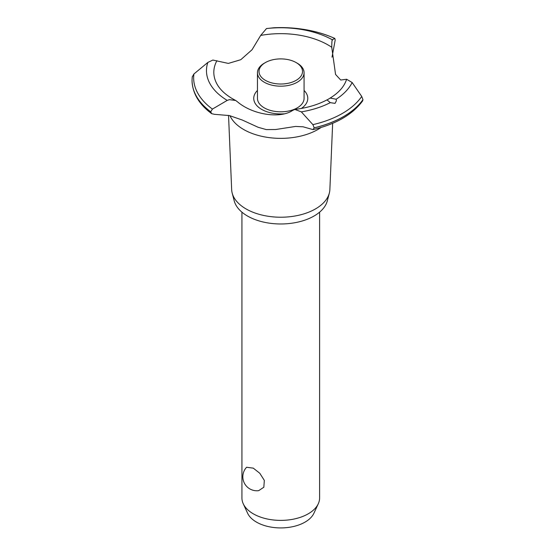 <?xml version="1.0" encoding="UTF-8"?>
<svg xmlns="http://www.w3.org/2000/svg" width="555" height="555" viewBox="0 0 555 555"><rect width="100%" height="100%" fill="white"/><g stroke="black" fill="none" stroke-linecap="round" stroke-linejoin="round"><path stroke-width="0.83" d="M241.925 212.149L241.925 497.96A38.843 22.429 0 0 0 243.229 503.732A38.843 22.429 0 0 0 253.295 513.819A38.843 22.429 0 0 0 290.848 519.619A38.843 22.429 0 0 0 318.299 503.732A38.843 22.429 0 0 0 319.604 497.96L319.604 212.149M246.58 467.261L253.295 468.149L259.782 473.255L264.333 480.401L263.833 487.241L258.679 490.648A13.986 13.986 0 0 1 246.58 467.261M318.299 503.732L313.929 513.208A34.32 19.813 180 0 1 289.668 527.243A34.32 19.813 180 0 1 256.5 522.123A34.32 19.813 180 0 1 247.599 513.208L243.229 503.732M332.653 123.321L329.871 189.553A49.117 28.361 180 0 1 329.337 193.084L327.318 200.834A47.078 27.181 180 0 1 295.489 222.611A47.078 27.181 180 0 1 247.475 216.013A47.078 27.181 180 0 1 234.21 200.834L232.191 193.084A49.117 28.361 180 0 1 231.657 189.553L228.542 115.378M329.337 193.084A49.117 28.361 180 0 1 296.127 215.798A49.117 28.361 180 0 1 246.031 208.916A49.117 28.361 180 0 1 232.191 193.084M321.054 127.497A52.517 30.317 180 0 1 317.897 129.488A52.517 30.317 180 0 1 243.631 129.488A52.517 30.317 180 0 1 229.957 115.711M332.077 40.411L332.272 39.738L334.776 38.434L335.206 39.981L332.008 57.172M229.451 115.586L214.521 114.323L211.677 113.678L210.713 111.798L212.419 109.078L227.217 100.393L229.451 99.657L235.702 100.49L237.374 101.738C252.532 114.767 280.254 119.041 292.818 110.327L294.878 109.439L301.344 111.874L312.902 124.639L314.165 127.823L313.027 129.613L303.058 126.797L295.593 126.429L275.717 129.516L266.31 129.593L258.172 127.296L242.251 120.019L229.451 115.586M274.01 27.75A87.107 50.29 180 0 1 334.776 38.434L334.873 38.448C316.822 30.456 296.536 26.897 274.024 27.75L266.504 28.555L260.683 35.43L252.053 49.728L240.787 59.704L228.355 63.409L212.856 60.058L207.847 62.424L193.917 73.988L192.245 76.923M284.077 113.831A27.022 15.602 180 0 1 261.655 109.384A27.022 15.602 180 0 1 257.458 90.458M260.683 35.43A66.947 38.656 180 0 1 328.102 44.976A66.947 38.656 180 0 1 331.751 47.251C331.786 41.646 332.043 39.28 332.5 40.168M235.702 100.49L232.712 98.866C225.545 94.655 220.446 89.972 217.414 84.811A66.947 38.656 180 0 1 216.901 60.71M335.04 103.376L330.274 102.64L327.082 99.962L330.163 98.069L336.163 99.241L336.399 100.739L335.04 103.376M313.027 129.613C335.983 124.174 352.522 114.607 362.623 100.913L362.949 99.657L361.728 96.445L352.154 82.535L346.618 79.261A66.947 38.656 180 0 1 344.114 84.811C341.283 89.626 336.635 94.045 330.163 98.069M346.618 79.261L340.701 80.024L335.56 74.439L331.751 47.251M304.071 90.458A27.022 15.602 180 0 1 301.344 108.461M297.244 63.208L296.148 62.576L297.244 63.208A23.303 13.459 180 0 1 304.071 72.726L304.071 98.353A23.303 13.459 180 0 1 289.682 110.785A23.303 13.459 180 0 1 264.284 107.864A23.303 13.459 180 0 1 257.458 98.353L257.458 72.726A23.303 13.459 180 0 1 264.284 63.208L265.38 62.576A21.749 12.557 0 0 0 265.38 80.336A21.749 12.557 0 0 0 296.148 80.336A21.749 12.557 0 0 0 296.148 62.576A21.749 12.557 0 0 0 265.38 62.576M304.071 72.726A23.303 13.459 180 0 1 289.682 85.158A23.303 13.459 180 0 1 264.284 82.237A23.303 13.459 180 0 1 257.458 72.726M362.949 99.657A88.717 51.22 180 0 1 343.496 116.592A88.717 51.22 180 0 1 314.165 127.823M362.949 99.706A88.717 51.22 180 0 1 343.496 116.64A88.717 51.22 180 0 1 314.165 127.872M330.274 102.64A74.301 42.895 180 0 1 301.344 111.874M361.728 96.445A87.107 50.29 180 0 1 342.359 113.456A87.107 50.29 180 0 1 312.902 124.639M352.154 82.535A74.301 42.895 180 0 1 336.163 99.241M210.713 111.853A88.717 51.22 180 0 1 192.051 80.537A88.717 51.22 180 0 1 192.051 80.419A88.717 51.22 180 0 1 192.051 80.399L192.051 80.371A88.717 51.22 180 0 1 192.051 80.066L192.266 76.659M210.713 111.798A88.717 51.22 180 0 1 192.051 80.371M212.419 109.078A87.107 50.29 180 0 1 193.917 73.988M227.217 100.393A74.301 42.895 180 0 1 207.847 62.424M266.504 28.555A74.301 42.895 180 0 1 332.272 39.738M327.284 99.72C318.14 104.631 307.338 107.871 294.878 109.439M211.677 113.678C198.961 104.25 192.418 93.198 192.051 80.537"/></g></svg>
